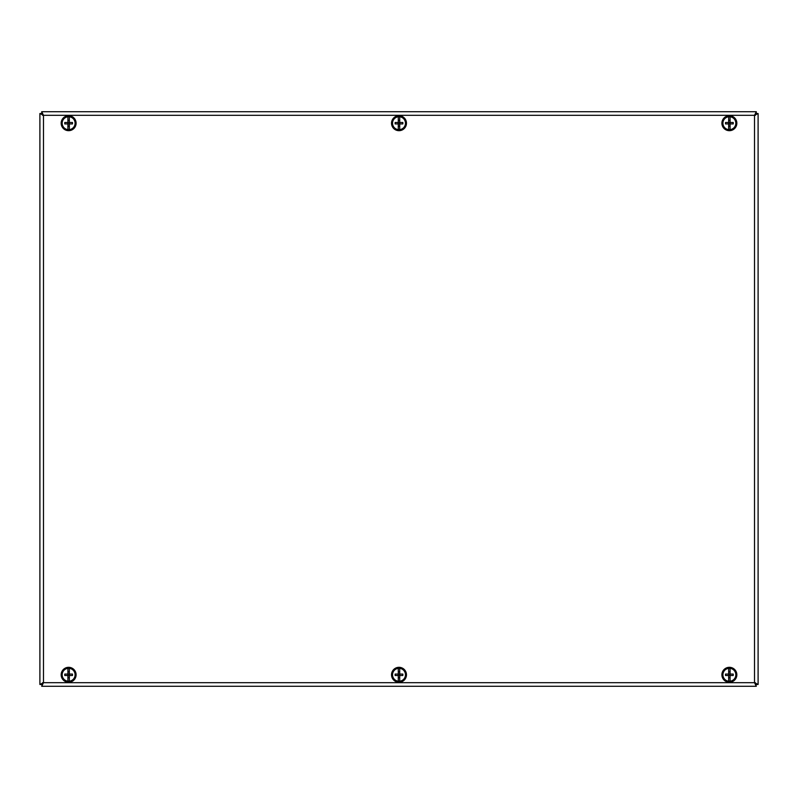 <?xml version="1.0" encoding="UTF-8"?>
<svg xmlns="http://www.w3.org/2000/svg" width="798" height="798" viewBox="0 0 798 798"><rect width="100%" height="100%" fill="white"/><g stroke="black" fill="none" stroke-linecap="round" stroke-linejoin="round"><path stroke-width="1.2" d="M758.1 113.525L756.305 113.525L754.509 115.311L756.305 113.525L756.295 111.72L754.509 115.311L758.1 113.525L758.1 684.475L756.305 684.475L754.509 682.689L756.295 686.28L755.397 682.689M42.354 684.205L42.494 683.357M42.603 115.311L41.705 113.516L39.9 113.525L43.491 115.311L43.491 682.689L41.696 684.475L43.491 682.689L41.705 686.28L42.603 682.689M755.507 683.357L755.646 684.205M755.646 113.795L755.507 114.643M756.295 113.516L755.397 115.311M42.494 114.643L42.354 113.795M758.1 684.475L754.509 682.689L756.295 684.485M41.705 686.28L756.295 686.28M756.295 111.72L41.705 111.72L43.491 115.311L41.705 113.516L43.491 115.311L754.509 115.311L754.509 682.689L43.491 682.689L39.9 684.475L41.696 684.475M39.9 113.525L39.9 684.475M41.705 111.72L41.705 113.516M74.912 678.819A7.471 7.471 0 0 0 68.977 667.327A7.471 7.471 0 0 0 61.995 678.22A7.471 7.471 0 0 0 74.912 678.819M74.194 678.35A6.603 6.603 0 0 0 68.937 668.185A6.603 6.603 0 0 0 62.763 677.821A6.603 6.603 0 0 0 74.194 678.35M72.738 129.446A7.471 7.471 0 0 0 71.97 116.528A7.471 7.471 0 0 0 61.177 123.65A7.471 7.471 0 0 0 72.738 129.446M72.269 128.727A6.603 6.603 0 0 0 71.591 117.306A6.603 6.603 0 0 0 62.035 123.6A6.603 6.603 0 0 0 72.269 128.727M736.773 122.184A7.471 7.471 0 0 0 724.784 117.316A7.471 7.471 0 0 0 726.559 130.134A7.471 7.471 0 0 0 736.773 122.184M735.916 122.303A6.603 6.603 0 0 0 725.312 117.994A6.603 6.603 0 0 0 726.888 129.336A6.603 6.603 0 0 0 735.916 122.303M391.648 124.548A7.471 7.471 0 0 0 403.838 128.907A7.471 7.471 0 0 0 401.514 116.179A7.471 7.471 0 0 0 391.648 124.548M392.496 124.398A6.603 6.603 0 0 0 403.279 128.249A6.603 6.603 0 0 0 401.224 116.987A6.603 6.603 0 0 0 392.496 124.398M723.896 669.702A7.471 7.471 0 0 0 727.706 682.071A7.471 7.471 0 0 0 736.514 672.594A7.471 7.471 0 0 0 723.896 669.702M724.534 670.29A6.603 6.603 0 0 0 727.896 681.233A6.603 6.603 0 0 0 735.686 672.844A6.603 6.603 0 0 0 724.534 670.29M393.524 669.702A7.471 7.471 0 0 0 397.334 682.071A7.471 7.471 0 0 0 406.142 672.594A7.471 7.471 0 0 0 393.524 669.702M394.162 670.29A6.603 6.603 0 0 0 397.524 681.233A6.603 6.603 0 0 0 405.314 672.844A6.603 6.603 0 0 0 394.162 670.29M730.09 681.213L730.09 668.365A6.464 6.464 0 0 1 730.09 681.213A6.464 6.464 0 0 1 728.654 681.213L728.654 675.507L725.532 675.507A10.504 5.835 -90 0 1 725.532 674.071L728.654 674.071L728.654 671.896L730.09 671.896L730.09 670.938M733.212 674.071L730.09 674.071L730.09 675.507L733.212 675.507A10.504 5.835 90 0 0 733.212 674.071M730.09 678.639L730.09 677.682L728.654 677.682L728.654 668.365A6.464 6.464 0 0 1 730.09 668.365M728.654 681.213A6.464 6.464 0 0 1 728.654 668.365M728.654 674.071L730.09 674.071M728.654 675.507L730.09 675.507M730.09 129.635L730.09 116.787A6.464 6.464 0 0 1 730.09 129.635A6.464 6.464 0 0 1 728.654 129.635L728.654 123.929L725.532 123.929A10.504 5.835 -90 0 1 725.532 122.493L728.654 122.493L728.654 120.318L730.09 120.318L730.09 119.361M733.212 122.493L730.09 122.493L730.09 123.929L733.212 123.929A10.504 5.835 90 0 0 733.212 122.493M730.09 127.062L730.09 126.104L728.654 126.104L728.654 116.787A6.464 6.464 0 0 1 730.09 116.787M728.654 129.635A6.464 6.464 0 0 1 728.654 116.787M728.654 122.493L730.09 122.493M728.654 123.929L730.09 123.929M69.346 681.213L69.346 668.365A6.464 6.464 0 0 1 69.346 681.213A6.464 6.464 0 0 1 67.91 681.213L67.91 675.507L64.788 675.507A10.504 5.835 -90 0 1 64.788 674.071L67.91 674.071L67.91 671.896L69.346 671.896L69.346 670.938M72.468 674.071L69.346 674.071L69.346 675.507L72.468 675.507A10.504 5.835 90 0 0 72.468 674.071M69.346 678.639L69.346 677.682L67.91 677.682L67.91 668.365A6.464 6.464 0 0 1 69.346 668.365M67.91 681.213A6.464 6.464 0 0 1 67.91 668.365M67.91 674.071L69.346 674.071M67.91 675.507L69.346 675.507M69.346 129.635L69.346 116.787A6.464 6.464 0 0 1 69.346 129.635A6.464 6.464 0 0 1 67.91 129.635L67.91 123.929L64.788 123.929A10.504 5.835 -90 0 1 64.788 122.493L67.91 122.493L67.91 120.318L69.346 120.318L69.346 119.361M72.468 122.493L69.346 122.493L69.346 123.929L72.468 123.929A10.504 5.835 90 0 0 72.468 122.493M69.346 127.062L69.346 126.104L67.91 126.104L67.91 116.787A6.464 6.464 0 0 1 69.346 116.787M67.91 129.635A6.464 6.464 0 0 1 67.91 116.787M67.91 122.493L69.346 122.493M67.91 123.929L69.346 123.929M399.718 129.635L399.718 116.787A6.464 6.464 0 0 1 399.718 129.635A6.464 6.464 0 0 1 398.282 129.635L398.282 123.929L395.16 123.929A10.504 5.835 -90 0 1 395.16 122.493L398.282 122.493L398.282 120.318L399.718 120.318L399.718 119.361M402.84 122.493L399.718 122.493L399.718 123.929L402.84 123.929A10.504 5.835 90 0 0 402.84 122.493M399.718 127.062L399.718 126.104L398.282 126.104L398.282 116.787A6.464 6.464 0 0 1 399.718 116.787M398.282 129.635A6.464 6.464 0 0 1 398.282 116.787M398.282 122.493L399.718 122.493M398.282 123.929L399.718 123.929M399.718 681.213L399.718 668.365A6.464 6.464 0 0 1 399.718 681.213A6.464 6.464 0 0 1 398.282 681.213L398.282 675.507L395.16 675.507A10.504 5.835 -90 0 1 395.16 674.071L398.282 674.071L398.282 671.896L399.718 671.896L399.718 670.938M402.84 674.071L399.718 674.071L399.718 675.507L402.84 675.507A10.504 5.835 90 0 0 402.84 674.071M399.718 678.639L399.718 677.682L398.282 677.682L398.282 668.365A6.464 6.464 0 0 1 399.718 668.365M398.282 681.213A6.464 6.464 0 0 1 398.282 668.365M398.282 674.071L399.718 674.071M398.282 675.507L399.718 675.507"/></g></svg>
